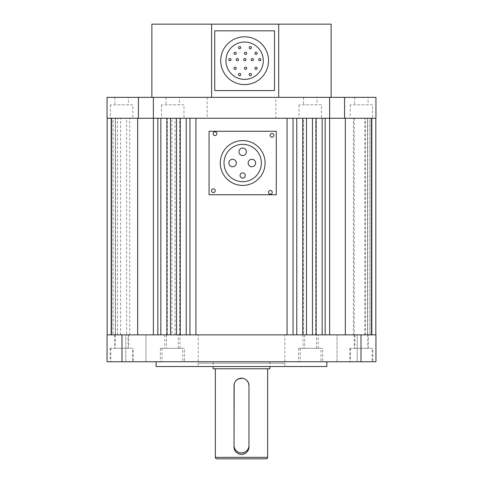 <?xml version="1.0" encoding="UTF-8"?>
<svg xmlns="http://www.w3.org/2000/svg" width="483" height="483" viewBox="0 0 483 483"><rect width="100%" height="100%" fill="white"/><g stroke="black" fill="none" stroke-linecap="round" stroke-linejoin="round"><path stroke-width="0.36" stroke-dasharray="2.42 1.81" d="M220.278 163.006A22.405 22.405 0 0 0 242.683 185.418A22.405 22.405 0 0 0 265.095 163.006A22.405 22.405 0 0 0 242.683 140.601A22.405 22.405 0 0 0 220.278 163.006M211.494 190.7A1.866 1.866 0 0 1 213.365 188.835A1.866 1.866 0 0 1 215.231 190.7A1.866 1.866 0 0 1 213.365 192.572A1.866 1.866 0 0 1 211.494 190.7M213.124 133.688A1.866 1.866 0 0 1 214.989 131.817A1.866 1.866 0 0 1 216.861 133.688A1.866 1.866 0 0 1 214.989 135.554A1.866 1.866 0 0 1 213.124 133.688M270.142 135.312A1.866 1.866 0 0 1 272.007 133.447A1.866 1.866 0 0 1 273.879 135.312A1.866 1.866 0 0 1 272.007 137.184A1.866 1.866 0 0 1 270.142 135.312M268.512 192.331A1.866 1.866 0 0 1 270.383 190.465A1.866 1.866 0 0 1 272.249 192.331A1.866 1.866 0 0 1 270.383 194.202A1.866 1.866 0 0 1 268.512 192.331M224.015 163.006A18.674 18.674 0 0 1 242.683 144.339A18.674 18.674 0 0 1 261.357 163.006A18.674 18.674 0 0 1 242.683 181.68A18.674 18.674 0 0 1 224.015 163.006M240.069 175.486A2.614 2.614 0 0 0 242.683 178.1A2.614 2.614 0 0 0 245.298 175.486A2.614 2.614 0 0 0 242.683 172.872A2.614 2.614 0 0 0 240.069 175.486M228.845 163.006A3.737 3.737 0 0 0 232.577 166.744A3.737 3.737 0 0 0 236.314 163.006A3.737 3.737 0 0 0 232.577 159.275A3.737 3.737 0 0 0 228.845 163.006M248.147 163.006A3.737 3.737 0 0 0 251.885 166.744A3.737 3.737 0 0 0 255.616 163.006A3.737 3.737 0 0 0 251.885 159.275A3.737 3.737 0 0 0 248.147 163.006M238.952 151.807A3.737 3.737 0 0 0 242.683 155.544A3.737 3.737 0 0 0 246.421 151.807A3.737 3.737 0 0 0 242.683 148.076A3.737 3.737 0 0 0 238.952 151.807M209.073 194.752L209.073 131.267L276.294 131.267L276.294 194.752L209.073 194.752M266.145 458.85L216.855 458.85M267.642 368.77L215.358 368.77L267.642 368.77M234.448 383.188L234.605 382.784M235.324 381.455L236.217 380.375M242.641 378.274L242.961 378.328M244.386 378.763L246.777 380.369M213.118 361.755L269.882 361.755L213.118 361.755L213.118 366.531M269.882 361.755L269.882 366.531M246.783 452.179A7.468 7.468 0 0 0 247.725 451.031M248.395 449.77A7.468 7.468 0 0 0 248.552 449.365M269.882 368.77L213.118 368.77M248.968 446.902L248.968 385.651A7.468 7.468 0 0 0 241.5 378.183A7.468 7.468 0 0 0 234.032 385.651L234.032 446.902M238.632 453.797A7.468 7.468 0 0 0 238.964 453.923M128.719 334.864L128.719 348.309L115.274 348.309L115.274 334.864L367.726 334.864L115.274 334.864L115.274 118.263L367.726 118.263L115.274 118.263M354.28 334.864L354.28 348.309L367.726 348.309L367.726 334.864L354.28 334.864L367.726 334.864L367.726 118.263M303.547 334.864L315.653 334.864L303.547 334.864L303.547 118.263L315.653 118.263L303.547 118.263M315.653 334.864L315.653 118.263M126.631 334.864L117.496 334.864L129.716 334.864L126.631 334.864L126.631 118.263L117.496 118.263L126.631 118.263M117.496 334.864L117.496 118.263M171.924 334.864L179.634 334.864L171.924 334.864L171.924 118.263L167.347 118.263L179.634 118.263L171.924 118.263M167.347 334.864L167.347 118.263M354.244 334.864L365.571 334.864L354.244 334.864L354.244 118.263L353.399 118.263L365.571 118.263L354.244 118.263M353.399 334.864L353.399 118.263M364.725 334.864L364.725 118.263M175.057 334.864L175.057 118.263M120.581 334.864L120.581 118.263M107.172 334.864L107.172 118.263L107.172 334.864L107.172 118.263L110.909 118.263L110.909 334.864L110.909 118.263L107.172 118.263L110.909 118.263L110.909 334.864L110.909 118.263L110.909 334.864L110.909 118.263L107.172 118.263L107.172 334.864L107.172 118.263L110.909 118.263L107.172 118.263L107.172 334.864L107.172 118.263L115.431 118.263L115.431 334.864L107.172 334.864L107.172 118.263L115.431 118.263L115.431 334.864L107.172 334.864L107.172 118.263L107.172 334.864L115.431 334.864L107.172 334.864L107.172 118.263L110.909 118.263L110.909 334.864L110.909 118.263L110.909 334.864L110.909 118.263L107.172 118.263L107.172 334.864L107.172 118.263L110.909 118.263L110.909 334.864L110.909 118.263L107.172 118.263L110.909 118.263L107.172 118.263L107.172 334.864L107.172 118.263L107.172 334.864L111.651 334.864L107.172 334.864L110.909 334.864L107.172 334.864L110.909 334.864L107.172 334.864L110.909 334.864L107.172 334.864L110.909 334.864L107.172 334.864L110.909 334.864L107.172 334.864L110.909 334.864L107.172 334.864L107.172 118.263L138.428 118.263L107.057 118.263L107.057 97.349L138.428 97.349L138.428 118.263L153.365 118.263L137.661 118.263L137.661 334.864L111.651 334.864L153.365 334.864L153.365 118.263L138.428 118.263M115.431 118.263L113.149 118.263L113.149 334.864L113.149 118.263L107.172 118.263L115.431 118.263M107.172 118.263L111.651 118.263L111.651 334.864M160.833 334.864L166.84 334.864L160.833 334.864L160.833 118.263L160.833 334.864L160.833 118.263L153.365 118.263L153.365 334.864L160.833 334.864L153.365 334.864L153.365 118.263L345.339 118.263L329.635 118.263L329.635 97.349L329.635 118.263L195.941 118.263L287.059 118.263L287.059 334.864L287.059 118.263L293.036 118.263L293.036 334.864L287.059 334.864L287.059 118.263M157.844 334.864L157.844 118.263L170.541 118.263L170.541 334.864L170.541 118.263L180.256 118.263L180.256 334.864L180.256 118.263L195.941 118.263L195.941 334.864L195.941 118.263L195.941 334.864L287.059 334.864L189.964 334.864L189.964 118.263L195.941 118.263M186.227 118.263L186.227 334.864L189.964 334.864L186.227 334.864L186.227 118.263L186.227 334.864L176.518 334.864L176.518 118.263L176.518 334.864L166.84 334.864L166.84 118.263L166.84 334.864L166.84 118.263L189.964 118.263L189.964 334.864L189.964 118.263M375.828 118.263L369.851 118.263L369.851 334.864L369.851 118.263L375.828 118.263L371.349 118.263L375.828 118.263L375.828 334.864L375.828 118.263L372.091 118.263L372.091 334.864L372.091 118.263L375.828 118.263L372.091 118.263L372.091 334.864L372.091 118.263L372.091 334.864L372.091 118.263L375.828 118.263L375.828 334.864L375.828 118.263L372.091 118.263L375.828 118.263L375.828 334.864L375.828 118.263L367.569 118.263L367.569 334.864L375.828 334.864L375.828 118.263L367.569 118.263L367.569 334.864L375.828 334.864L375.828 118.263L375.828 334.864L367.569 334.864L375.828 334.864L375.828 118.263L372.091 118.263L372.091 334.864L372.091 118.263L372.091 334.864L372.091 118.263L375.828 118.263L375.828 334.864L375.828 118.263L372.091 118.263L372.091 334.864L372.091 118.263L375.828 118.263L372.091 118.263L375.828 118.263L375.828 334.864L375.828 118.263L375.828 334.864L375.828 118.263L375.828 334.864L325.156 334.864L325.156 118.263L322.167 118.263L322.167 334.864L322.167 118.263L322.167 334.864L325.156 334.864L306.482 334.864L306.482 118.263L306.482 334.864L296.773 334.864L296.773 118.263L296.773 334.864L293.036 334.864L293.036 118.263L302.744 118.263L302.744 334.864L302.744 118.263L312.459 118.263L312.459 334.864L312.459 118.263L316.16 118.263L316.16 334.864L312.459 334.864L312.459 118.263M322.167 334.864L316.16 334.864L316.16 118.263L322.167 118.263M325.156 334.864L329.635 334.864L329.635 118.263L329.635 334.864L329.635 118.263L325.156 118.263M345.339 334.864L345.339 118.263L371.349 118.263L371.349 334.864L329.635 334.864M375.828 334.864L371.349 334.864M316.16 334.864L316.16 118.263M312.459 334.864L306.482 334.864L306.482 118.263M306.482 334.864L302.744 334.864L302.744 118.263M302.744 334.864L296.773 334.864L296.773 118.263M296.773 334.864L293.036 334.864L293.036 118.263M293.036 334.864L287.059 334.864M189.964 334.864L195.941 334.864M186.227 334.864L180.256 334.864L180.256 118.263M176.518 118.263L176.518 334.864L180.256 334.864M176.518 334.864L170.541 334.864L170.541 118.263M166.84 334.864L170.541 334.864M160.833 118.263L166.84 118.263M157.844 118.263L153.365 118.263L153.365 97.349L329.635 97.349L329.635 118.263L344.572 118.263L344.572 97.349L329.635 97.349M153.365 334.864L137.661 334.864M248.968 445.404A7.468 7.468 0 0 1 241.5 452.873A7.468 7.468 0 0 1 234.032 445.404L234.032 385.651A7.468 7.468 0 0 1 241.5 378.183A7.468 7.468 0 0 1 248.968 385.651L248.968 445.404M284.819 363.246L198.181 363.246L284.819 363.246L284.819 366.531L198.181 366.531L284.819 366.531M198.181 363.246L198.181 366.531M372.846 348.309L350.435 348.309L372.846 348.309L372.846 361.755L350.435 361.755L372.846 361.755M350.435 348.309L350.435 361.755M368.36 334.864L354.92 334.864L368.36 334.864L368.36 348.309L354.92 348.309L368.36 348.309M354.92 334.864L354.92 348.309M184.446 348.309L162.034 348.309L184.446 348.309L184.446 361.755L162.034 361.755L184.446 361.755M162.034 348.309L162.034 361.755M179.96 334.864L166.52 334.864L179.96 334.864L179.96 348.309L166.52 348.309L179.96 348.309M166.52 334.864L166.52 348.309M132.565 348.309L110.154 348.309L132.565 348.309L132.565 361.755L110.154 361.755L132.565 361.755M110.154 348.309L110.154 361.755M128.08 334.864L114.64 334.864L128.08 334.864L128.08 348.309L114.64 348.309L128.08 348.309M114.64 334.864L114.64 348.309M322.662 348.309L300.257 348.309L322.662 348.309L322.662 361.755L300.257 361.755L322.662 361.755M300.257 348.309L300.257 361.755M318.182 334.864L304.737 334.864L318.182 334.864L318.182 348.309L304.737 348.309L318.182 348.309M304.737 334.864L304.737 348.309M133.199 348.309L110.794 348.309L133.199 348.309L133.199 361.755L110.794 361.755L133.199 361.755M110.794 348.309L110.794 361.755M115.274 348.309L128.719 348.309M182.743 348.309L160.338 348.309L182.743 348.309L182.743 361.755L160.338 361.755L182.743 361.755M160.338 348.309L160.338 361.755M178.263 334.864L164.818 334.864L178.263 334.864L178.263 348.309L164.818 348.309L178.263 348.309M164.818 334.864L164.818 348.309M320.966 348.309L298.554 348.309L320.966 348.309L320.966 361.755L298.554 361.755L320.966 361.755M298.554 348.309L298.554 361.755M316.48 334.864L303.04 334.864L316.48 334.864L316.48 348.309L303.04 348.309L316.48 348.309M303.04 334.864L303.04 348.309M372.206 348.309L349.801 348.309L372.206 348.309L372.206 361.755L349.801 361.755L372.206 361.755M349.801 348.309L349.801 361.755M198.181 361.755L284.819 361.755L198.181 361.755L198.181 334.864L284.819 334.864L198.181 334.864M284.819 361.755L284.819 334.864M337.043 361.755L337.043 334.864L357.215 334.864L337.043 334.864L357.215 334.864L337.043 334.864L337.043 361.755L357.215 361.755L357.215 334.864L357.215 361.755L337.043 361.755M125.785 361.755L125.785 334.864L145.957 334.864L125.785 334.864L145.957 334.864L125.785 334.864L125.785 361.755L145.957 361.755L145.957 334.864L145.957 361.755L125.785 361.755M326.87 361.755L156.13 361.755L326.87 361.755M375.943 361.755L375.943 334.864L361.006 334.864L361.006 361.755L375.943 361.755M121.994 361.755L121.994 334.864L107.057 334.864L107.057 361.755L361.006 361.755M121.994 334.864L361.006 334.864M326.87 366.531L156.13 366.531M367.726 348.309L354.28 348.309M268.518 60.695A23.902 23.902 0 0 1 244.615 84.597A23.902 23.902 0 0 1 220.713 60.695A23.902 23.902 0 0 1 244.615 36.799A23.902 23.902 0 0 1 268.518 60.695M225.941 60.695A18.674 18.674 0 0 1 244.615 42.027A18.674 18.674 0 0 1 263.289 60.695A18.674 18.674 0 0 1 244.615 79.369A18.674 18.674 0 0 1 225.941 60.695M249.222 74.557A1.123 1.123 0 0 0 250.339 75.68A1.123 1.123 0 0 0 251.462 74.557A1.123 1.123 0 0 0 250.339 73.44A1.123 1.123 0 0 0 249.222 74.557M238.487 74.557A1.123 1.123 0 0 0 239.61 75.68A1.123 1.123 0 0 0 240.727 74.557A1.123 1.123 0 0 0 239.61 73.44A1.123 1.123 0 0 0 238.487 74.557M234.007 68.272A1.123 1.123 0 0 0 235.124 69.389A1.123 1.123 0 0 0 236.247 68.272A1.123 1.123 0 0 0 235.124 67.149A1.123 1.123 0 0 0 234.007 68.272M244.464 68.272A1.123 1.123 0 0 0 245.581 69.389A1.123 1.123 0 0 0 246.704 68.272A1.123 1.123 0 0 0 245.581 67.149A1.123 1.123 0 0 0 244.464 68.272M254.921 68.272A1.123 1.123 0 0 0 256.038 69.389A1.123 1.123 0 0 0 257.161 68.272A1.123 1.123 0 0 0 256.038 67.149A1.123 1.123 0 0 0 254.921 68.272M228.779 59.62A1.123 1.123 0 0 0 229.896 60.743A1.123 1.123 0 0 0 231.019 59.62A1.123 1.123 0 0 0 229.896 58.503A1.123 1.123 0 0 0 228.779 59.62M236.247 59.62A1.123 1.123 0 0 0 237.37 60.743A1.123 1.123 0 0 0 238.487 59.62A1.123 1.123 0 0 0 237.37 58.503A1.123 1.123 0 0 0 236.247 59.62M243.716 59.62A1.123 1.123 0 0 0 244.839 60.743A1.123 1.123 0 0 0 245.956 59.62A1.123 1.123 0 0 0 244.839 58.503A1.123 1.123 0 0 0 243.716 59.62M251.184 59.62A1.123 1.123 0 0 0 252.307 60.743A1.123 1.123 0 0 0 253.424 59.62A1.123 1.123 0 0 0 252.307 58.503A1.123 1.123 0 0 0 251.184 59.62M258.653 59.62A1.123 1.123 0 0 0 259.776 60.743A1.123 1.123 0 0 0 260.892 59.62A1.123 1.123 0 0 0 259.776 58.503A1.123 1.123 0 0 0 258.653 59.62M234.007 53.329A1.123 1.123 0 0 0 235.124 54.452A1.123 1.123 0 0 0 236.247 53.329A1.123 1.123 0 0 0 235.124 52.212A1.123 1.123 0 0 0 234.007 53.329M244.464 53.329A1.123 1.123 0 0 0 245.581 54.452A1.123 1.123 0 0 0 246.704 53.329A1.123 1.123 0 0 0 245.581 52.212A1.123 1.123 0 0 0 244.464 53.329M254.921 53.329A1.123 1.123 0 0 0 256.038 54.452A1.123 1.123 0 0 0 257.161 53.329A1.123 1.123 0 0 0 256.038 52.212A1.123 1.123 0 0 0 254.921 53.329M238.487 47.672A1.123 1.123 0 0 0 239.61 48.789A1.123 1.123 0 0 0 240.727 47.672A1.123 1.123 0 0 0 239.61 46.549A1.123 1.123 0 0 0 238.487 47.672M249.222 47.672A1.123 1.123 0 0 0 250.339 48.789A1.123 1.123 0 0 0 251.462 47.672A1.123 1.123 0 0 0 250.339 46.549A1.123 1.123 0 0 0 249.222 47.672M274.495 90.575L274.495 30.821L214.742 30.821L214.742 90.575L274.495 90.575M211.626 24.15L211.626 97.349L278.703 97.349L278.703 24.15M278.703 97.349L211.626 97.349M151.873 24.15L331.127 24.15M372.574 104.817L350.163 104.817L372.574 104.817L372.574 118.263L350.163 118.263L372.574 118.263M350.163 104.817L350.163 118.263M368.094 97.349L354.649 97.349L368.094 97.349L368.094 104.817L354.649 104.817L368.094 104.817M354.649 97.349L354.649 104.817M183.969 104.817L161.564 104.817L183.969 104.817L183.969 118.263L161.564 118.263L183.969 118.263M161.564 104.817L161.564 118.263M179.489 97.349L166.043 97.349L179.489 97.349L179.489 104.817L166.043 104.817L179.489 104.817M166.043 97.349L166.043 104.817M132.837 104.817L110.426 104.817L132.837 104.817L132.837 118.263L110.426 118.263L132.837 118.263M110.426 104.817L110.426 118.263M128.351 97.349L114.906 97.349L128.351 97.349L128.351 104.817L114.906 104.817L128.351 104.817M114.906 97.349L114.906 104.817M321.436 104.817L299.031 104.817L321.436 104.817L321.436 118.263L299.031 118.263L321.436 118.263M299.031 104.817L299.031 118.263M316.957 97.349L303.511 97.349L316.957 97.349L316.957 104.817L303.511 104.817L316.957 104.817M303.511 97.349L303.511 104.817M275.859 97.349L207.141 97.349L275.859 97.349L275.859 118.263L207.141 118.263L275.859 118.263M207.141 97.349L207.141 118.263M344.572 97.349L375.943 97.349L375.943 118.263L344.572 118.263M153.365 97.349L153.365 118.263L153.365 97.349L138.428 97.349M267.642 457.359L215.358 457.359M365.571 334.864L365.571 118.263M179.634 334.864L179.634 118.263M129.716 334.864L129.716 118.263"/><path stroke-width="0.72" d="M220.278 163.006A22.405 22.405 0 0 0 242.683 185.418A22.405 22.405 0 0 0 265.095 163.006A22.405 22.405 0 0 0 242.683 140.601A22.405 22.405 0 0 0 220.278 163.006M215.231 190.7A1.866 1.866 0 0 0 213.365 188.835A1.866 1.866 0 0 0 211.494 190.7A1.866 1.866 0 0 0 213.365 192.572A1.866 1.866 0 0 0 215.231 190.7M216.861 133.688A1.866 1.866 0 0 0 214.989 131.817A1.866 1.866 0 0 0 213.124 133.688A1.866 1.866 0 0 0 214.989 135.554A1.866 1.866 0 0 0 216.861 133.688M273.879 135.312A1.866 1.866 0 0 0 272.007 133.447A1.866 1.866 0 0 0 270.142 135.312A1.866 1.866 0 0 0 272.007 137.184A1.866 1.866 0 0 0 273.879 135.312M272.249 192.331A1.866 1.866 0 0 0 270.383 190.465A1.866 1.866 0 0 0 268.512 192.331A1.866 1.866 0 0 0 270.383 194.202A1.866 1.866 0 0 0 272.249 192.331M261.357 163.006A18.674 18.674 0 0 0 242.683 144.339A18.674 18.674 0 0 0 224.015 163.006A18.674 18.674 0 0 0 242.683 181.68A18.674 18.674 0 0 0 261.357 163.006M240.069 175.486A2.614 2.614 0 0 0 242.683 178.1A2.614 2.614 0 0 0 245.298 175.486A2.614 2.614 0 0 0 242.683 172.872A2.614 2.614 0 0 0 240.069 175.486M228.845 163.006A3.737 3.737 0 0 0 232.577 166.744A3.737 3.737 0 0 0 236.314 163.006A3.737 3.737 0 0 0 232.577 159.275A3.737 3.737 0 0 0 228.845 163.006M248.147 163.006A3.737 3.737 0 0 0 251.885 166.744A3.737 3.737 0 0 0 255.616 163.006A3.737 3.737 0 0 0 251.885 159.275A3.737 3.737 0 0 0 248.147 163.006M238.952 151.807A3.737 3.737 0 0 0 242.683 155.544A3.737 3.737 0 0 0 246.421 151.807A3.737 3.737 0 0 0 242.683 148.076A3.737 3.737 0 0 0 238.952 151.807M276.294 131.267L209.073 131.267L209.073 194.752L276.294 194.752L276.294 131.267M215.358 457.359L267.642 457.359A1.491 1.491 0 0 1 266.145 458.85L216.855 458.85A1.491 1.491 0 0 1 215.358 457.359L215.358 368.77M267.642 457.359L267.642 368.77M246.777 380.369L248.389 382.771L248.968 385.651L248.968 446.902C248.534 451.436 246.046 453.923 241.5 454.37C236.966 453.929 234.472 451.442 234.032 446.902L234.17 384.226M234.177 384.19L234.448 383.188M234.605 382.784L235.324 381.455M236.217 380.375L238.626 378.763L242.641 378.274M242.961 378.328L244.386 378.763M213.118 366.531L213.118 368.77L269.882 368.77L269.882 366.531M238.964 453.923A7.468 7.468 0 0 0 244.374 453.797M244.38 453.791A7.468 7.468 0 0 0 246.783 452.179M247.725 451.031A7.468 7.468 0 0 0 248.395 449.77M248.552 449.365A7.468 7.468 0 0 0 248.823 448.363M248.83 448.327A7.468 7.468 0 0 0 248.968 446.902M234.032 446.902A7.468 7.468 0 0 0 235.293 451.056M235.299 451.062A7.468 7.468 0 0 0 236.217 452.185M236.235 452.197A7.468 7.468 0 0 0 238.632 453.797M107.172 334.864L107.172 118.263M375.828 334.864L375.828 118.263M371.349 334.864L371.349 118.263L345.339 118.263L375.943 118.263L375.943 97.349L344.572 97.349L344.572 118.263M345.339 334.864L345.339 118.263L329.635 118.263L329.635 334.864M322.167 334.864L322.167 118.263M316.16 334.864L316.16 118.263M312.459 334.864L312.459 118.263M306.482 334.864L306.482 118.263M302.744 334.864L302.744 118.263M296.773 334.864L296.773 118.263M293.036 334.864L293.036 118.263M287.059 334.864L287.059 118.263M195.941 334.864L195.941 118.263M189.964 334.864L189.964 118.263M186.227 334.864L186.227 118.263M180.256 334.864L180.256 118.263M176.518 334.864L176.518 118.263M170.541 334.864L170.541 118.263M166.84 334.864L166.84 118.263M160.833 334.864L160.833 118.263M153.365 334.864L153.365 118.263L111.651 118.263L111.651 334.864M137.661 334.864L137.661 118.263L107.057 118.263L107.057 97.349L344.572 97.349M234.032 385.651L234.032 445.404A7.468 7.468 0 0 0 241.5 452.873A7.468 7.468 0 0 0 248.968 445.404L248.968 385.651A7.468 7.468 0 0 0 241.5 378.183A7.468 7.468 0 0 0 234.032 385.651M156.13 361.755L156.13 366.531L326.87 366.531L326.87 361.755M361.006 334.864L375.943 334.864L375.943 361.755L361.006 361.755L361.006 334.864L121.994 334.864L121.994 361.755L107.057 361.755L107.057 334.864L121.994 334.864M361.006 361.755L121.994 361.755M220.713 60.695A23.902 23.902 0 0 0 244.615 84.597A23.902 23.902 0 0 0 268.518 60.695A23.902 23.902 0 0 0 244.615 36.799A23.902 23.902 0 0 0 220.713 60.695M263.289 60.695A18.674 18.674 0 0 0 244.615 42.027A18.674 18.674 0 0 0 225.941 60.695A18.674 18.674 0 0 0 244.615 79.369A18.674 18.674 0 0 0 263.289 60.695M249.222 74.557A1.123 1.123 0 0 0 250.339 75.68A1.123 1.123 0 0 0 251.462 74.557A1.123 1.123 0 0 0 250.339 73.44A1.123 1.123 0 0 0 249.222 74.557M238.487 74.557A1.123 1.123 0 0 0 239.61 75.68A1.123 1.123 0 0 0 240.727 74.557A1.123 1.123 0 0 0 239.61 73.44A1.123 1.123 0 0 0 238.487 74.557M234.007 68.272A1.123 1.123 0 0 0 235.124 69.389A1.123 1.123 0 0 0 236.247 68.272A1.123 1.123 0 0 0 235.124 67.149A1.123 1.123 0 0 0 234.007 68.272M244.464 68.272A1.123 1.123 0 0 0 245.581 69.389A1.123 1.123 0 0 0 246.704 68.272A1.123 1.123 0 0 0 245.581 67.149A1.123 1.123 0 0 0 244.464 68.272M254.921 68.272A1.123 1.123 0 0 0 256.038 69.389A1.123 1.123 0 0 0 257.161 68.272A1.123 1.123 0 0 0 256.038 67.149A1.123 1.123 0 0 0 254.921 68.272M228.779 59.62A1.123 1.123 0 0 0 229.896 60.743A1.123 1.123 0 0 0 231.019 59.62A1.123 1.123 0 0 0 229.896 58.503A1.123 1.123 0 0 0 228.779 59.62M236.247 59.62A1.123 1.123 0 0 0 237.37 60.743A1.123 1.123 0 0 0 238.487 59.62A1.123 1.123 0 0 0 237.37 58.503A1.123 1.123 0 0 0 236.247 59.62M243.716 59.62A1.123 1.123 0 0 0 244.839 60.743A1.123 1.123 0 0 0 245.956 59.62A1.123 1.123 0 0 0 244.839 58.503A1.123 1.123 0 0 0 243.716 59.62M251.184 59.62A1.123 1.123 0 0 0 252.307 60.743A1.123 1.123 0 0 0 253.424 59.62A1.123 1.123 0 0 0 252.307 58.503A1.123 1.123 0 0 0 251.184 59.62M258.653 59.62A1.123 1.123 0 0 0 259.776 60.743A1.123 1.123 0 0 0 260.892 59.62A1.123 1.123 0 0 0 259.776 58.503A1.123 1.123 0 0 0 258.653 59.62M234.007 53.329A1.123 1.123 0 0 0 235.124 54.452A1.123 1.123 0 0 0 236.247 53.329A1.123 1.123 0 0 0 235.124 52.212A1.123 1.123 0 0 0 234.007 53.329M244.464 53.329A1.123 1.123 0 0 0 245.581 54.452A1.123 1.123 0 0 0 246.704 53.329A1.123 1.123 0 0 0 245.581 52.212A1.123 1.123 0 0 0 244.464 53.329M254.921 53.329A1.123 1.123 0 0 0 256.038 54.452A1.123 1.123 0 0 0 257.161 53.329A1.123 1.123 0 0 0 256.038 52.212A1.123 1.123 0 0 0 254.921 53.329M238.487 47.672A1.123 1.123 0 0 0 239.61 48.789A1.123 1.123 0 0 0 240.727 47.672A1.123 1.123 0 0 0 239.61 46.549A1.123 1.123 0 0 0 238.487 47.672M249.222 47.672A1.123 1.123 0 0 0 250.339 48.789A1.123 1.123 0 0 0 251.462 47.672A1.123 1.123 0 0 0 250.339 46.549A1.123 1.123 0 0 0 249.222 47.672M214.742 30.821L274.495 30.821L274.495 90.575L214.742 90.575L214.742 30.821M331.127 97.349L331.127 24.15L211.626 24.15L211.626 97.349M211.626 24.15L151.873 24.15L151.873 97.349M278.703 97.349L278.703 24.15M153.365 97.349L153.365 118.263L329.635 118.263L329.635 97.349M138.428 118.263L138.428 97.349M325.156 334.864L325.156 118.263M157.844 334.864L157.844 118.263"/></g></svg>
